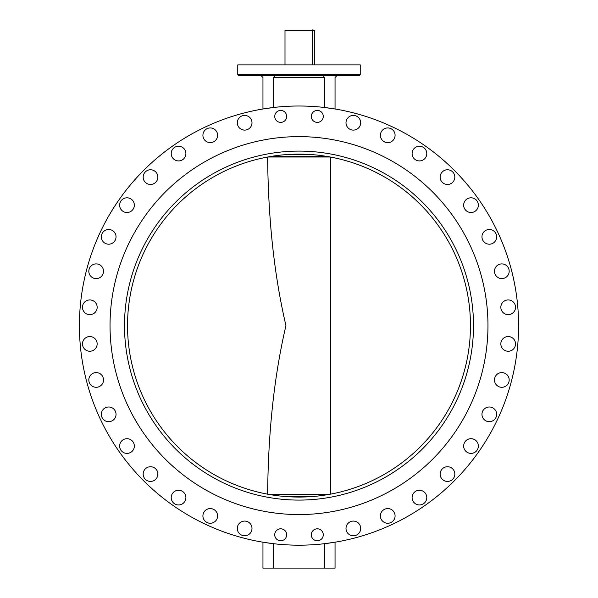 <?xml version="1.0" encoding="UTF-8"?>
<svg xmlns="http://www.w3.org/2000/svg" width="598" height="598" viewBox="0 0 598 598"><rect width="100%" height="100%" fill="white"/><g stroke="black" fill="none" stroke-linecap="round" stroke-linejoin="round"><path stroke-width="0.9" d="M237.301 122.762A7.348 7.348 0 0 0 244.649 130.11A7.348 7.348 0 0 0 251.997 122.762A7.348 7.348 0 0 0 244.649 115.414A7.348 7.348 0 0 0 237.301 122.762M202.909 135.283A7.348 7.348 0 0 0 210.257 142.63A7.348 7.348 0 0 0 217.605 135.283A7.348 7.348 0 0 0 210.257 127.935A7.348 7.348 0 0 0 202.909 135.283M171.207 153.581A7.348 7.348 0 0 0 178.555 160.929A7.348 7.348 0 0 0 185.903 153.581A7.348 7.348 0 0 0 178.555 146.233A7.348 7.348 0 0 0 171.207 153.581M143.169 177.113A7.348 7.348 0 0 0 150.517 184.461A7.348 7.348 0 0 0 157.865 177.113A7.348 7.348 0 0 0 150.517 169.765A7.348 7.348 0 0 0 143.169 177.113M119.637 205.151A7.348 7.348 0 0 0 126.985 212.499A7.348 7.348 0 0 0 134.341 205.151A7.348 7.348 0 0 0 126.985 197.803A7.348 7.348 0 0 0 119.637 205.151M101.339 236.853A7.348 7.348 0 0 0 108.687 244.201A7.348 7.348 0 0 0 116.034 236.853A7.348 7.348 0 0 0 108.687 229.505A7.348 7.348 0 0 0 101.339 236.853M88.818 271.245A7.348 7.348 0 0 0 96.166 278.593A7.348 7.348 0 0 0 103.514 271.245A7.348 7.348 0 0 0 96.166 263.897A7.348 7.348 0 0 0 88.818 271.245M82.464 307.29A7.348 7.348 0 0 0 89.812 314.645A7.348 7.348 0 0 0 97.16 307.29A7.348 7.348 0 0 0 89.812 299.942A7.348 7.348 0 0 0 82.464 307.29M82.464 343.895A7.348 7.348 0 0 0 89.812 351.243A7.348 7.348 0 0 0 97.16 343.895A7.348 7.348 0 0 0 89.812 336.547A7.348 7.348 0 0 0 82.464 343.895M88.818 379.947A7.348 7.348 0 0 0 96.166 387.295A7.348 7.348 0 0 0 103.514 379.947A7.348 7.348 0 0 0 96.166 372.599A7.348 7.348 0 0 0 88.818 379.947M101.339 414.339A7.348 7.348 0 0 0 108.687 421.687A7.348 7.348 0 0 0 116.034 414.339A7.348 7.348 0 0 0 108.687 406.991A7.348 7.348 0 0 0 101.339 414.339M119.637 446.041A7.348 7.348 0 0 0 126.985 453.389A7.348 7.348 0 0 0 134.341 446.041A7.348 7.348 0 0 0 126.985 438.693A7.348 7.348 0 0 0 119.637 446.041M143.169 474.079A7.348 7.348 0 0 0 150.517 481.427A7.348 7.348 0 0 0 157.865 474.079A7.348 7.348 0 0 0 150.517 466.732A7.348 7.348 0 0 0 143.169 474.079M171.207 497.603A7.348 7.348 0 0 0 178.555 504.959A7.348 7.348 0 0 0 185.903 497.603A7.348 7.348 0 0 0 178.555 490.255A7.348 7.348 0 0 0 171.207 497.603M202.909 515.91A7.348 7.348 0 0 0 210.257 523.257A7.348 7.348 0 0 0 217.605 515.91A7.348 7.348 0 0 0 210.257 508.562A7.348 7.348 0 0 0 202.909 515.91M237.301 528.43A7.348 7.348 0 0 0 244.649 535.778A7.348 7.348 0 0 0 251.997 528.43A7.348 7.348 0 0 0 244.649 521.082A7.348 7.348 0 0 0 237.301 528.43M346.003 528.43A7.348 7.348 0 0 0 353.351 535.778A7.348 7.348 0 0 0 360.699 528.43A7.348 7.348 0 0 0 353.351 521.082A7.348 7.348 0 0 0 346.003 528.43M380.395 515.91A7.348 7.348 0 0 0 387.743 523.257A7.348 7.348 0 0 0 395.091 515.91A7.348 7.348 0 0 0 387.743 508.562A7.348 7.348 0 0 0 380.395 515.91M412.097 497.603A7.348 7.348 0 0 0 419.445 504.959A7.348 7.348 0 0 0 426.793 497.603A7.348 7.348 0 0 0 419.445 490.255A7.348 7.348 0 0 0 412.097 497.603M440.135 474.079A7.348 7.348 0 0 0 447.483 481.427A7.348 7.348 0 0 0 454.831 474.079A7.348 7.348 0 0 0 447.483 466.732A7.348 7.348 0 0 0 440.135 474.079M463.659 446.041A7.348 7.348 0 0 0 471.015 453.389A7.348 7.348 0 0 0 478.363 446.041A7.348 7.348 0 0 0 471.015 438.693A7.348 7.348 0 0 0 463.659 446.041M481.966 414.339A7.348 7.348 0 0 0 489.314 421.687A7.348 7.348 0 0 0 496.661 414.339A7.348 7.348 0 0 0 489.314 406.991A7.348 7.348 0 0 0 481.966 414.339M494.486 379.947A7.348 7.348 0 0 0 501.834 387.295A7.348 7.348 0 0 0 509.182 379.947A7.348 7.348 0 0 0 501.834 372.599A7.348 7.348 0 0 0 494.486 379.947M500.84 343.895A7.348 7.348 0 0 0 508.188 351.243A7.348 7.348 0 0 0 515.536 343.895A7.348 7.348 0 0 0 508.188 336.547A7.348 7.348 0 0 0 500.84 343.895M500.84 307.29A7.348 7.348 0 0 0 508.188 314.645A7.348 7.348 0 0 0 515.536 307.29A7.348 7.348 0 0 0 508.188 299.942A7.348 7.348 0 0 0 500.84 307.29M494.486 271.245A7.348 7.348 0 0 0 501.834 278.593A7.348 7.348 0 0 0 509.182 271.245A7.348 7.348 0 0 0 501.834 263.897A7.348 7.348 0 0 0 494.486 271.245M481.966 236.853A7.348 7.348 0 0 0 489.314 244.201A7.348 7.348 0 0 0 496.661 236.853A7.348 7.348 0 0 0 489.314 229.505A7.348 7.348 0 0 0 481.966 236.853M463.659 205.151A7.348 7.348 0 0 0 471.015 212.499A7.348 7.348 0 0 0 478.363 205.151A7.348 7.348 0 0 0 471.015 197.803A7.348 7.348 0 0 0 463.659 205.151M440.135 177.113A7.348 7.348 0 0 0 447.483 184.461A7.348 7.348 0 0 0 454.831 177.113A7.348 7.348 0 0 0 447.483 169.765A7.348 7.348 0 0 0 440.135 177.113M412.097 153.581A7.348 7.348 0 0 0 419.445 160.929A7.348 7.348 0 0 0 426.793 153.581A7.348 7.348 0 0 0 419.445 146.233A7.348 7.348 0 0 0 412.097 153.581M380.395 135.283A7.348 7.348 0 0 0 387.743 142.63A7.348 7.348 0 0 0 395.091 135.283A7.348 7.348 0 0 0 387.743 127.935A7.348 7.348 0 0 0 380.395 135.283M346.003 122.762A7.348 7.348 0 0 0 353.351 130.11A7.348 7.348 0 0 0 360.699 122.762A7.348 7.348 0 0 0 353.351 115.414A7.348 7.348 0 0 0 346.003 122.762M274.729 116.408A5.973 5.973 0 0 0 280.701 122.381A5.973 5.973 0 0 0 286.674 116.408A5.973 5.973 0 0 0 280.701 110.436A5.973 5.973 0 0 0 274.729 116.408M311.326 116.408A5.973 5.973 0 0 0 317.299 122.381A5.973 5.973 0 0 0 323.271 116.408A5.973 5.973 0 0 0 317.299 110.436A5.973 5.973 0 0 0 311.326 116.408M274.729 534.784A5.973 5.973 0 0 0 280.701 540.756A5.973 5.973 0 0 0 286.674 534.784A5.973 5.973 0 0 0 280.701 528.811A5.973 5.973 0 0 0 274.729 534.784M311.326 534.784A5.973 5.973 0 0 0 317.299 540.756A5.973 5.973 0 0 0 323.271 534.784A5.973 5.973 0 0 0 317.299 528.811A5.973 5.973 0 0 0 311.326 534.784M487.968 325.596A188.968 188.968 0 0 1 299 514.557A188.968 188.968 0 0 1 110.032 325.596A188.968 188.968 0 0 1 299 136.628A188.968 188.968 0 0 1 487.968 325.596M347.169 75.393L322.8 75.393L337.145 75.393L335.044 77.493L335.044 108.986L324.542 107.505L324.542 77.493L273.458 77.493L273.458 107.505L262.956 108.986L262.956 77.493L260.855 75.393L279.049 75.393M299 75.393L238.46 75.393L237.765 74.69L360.235 74.69L359.54 75.393L299 75.393M351.019 75.393L359.54 75.393M237.765 74.69L237.765 64.89L360.235 64.89L360.235 74.69M518.586 325.596A219.586 219.586 0 0 0 299 106.01A219.586 219.586 0 0 0 79.414 325.596A219.586 219.586 0 0 0 299 545.182A219.586 219.586 0 0 0 518.586 325.596M322.449 75.393L324.542 77.493M273.458 77.493L275.551 75.393M273.458 568.1L262.956 568.1L262.956 542.199L273.458 543.687L273.458 568.1L324.542 568.1L324.542 543.687L335.044 542.199L335.044 568.1L324.542 568.1M473.496 325.596A174.496 174.496 0 0 1 299 500.092A174.496 174.496 0 0 1 124.504 325.596A174.496 174.496 0 0 1 299 151.1A174.496 174.496 0 0 1 473.496 325.596M127.531 325.596A171.469 171.469 0 0 0 299 497.065A171.469 171.469 0 0 0 470.469 325.596A171.469 171.469 0 0 0 299 154.127A171.469 171.469 0 0 0 127.531 325.596M267.62 157.005C268.21 213.658 273.017 270.049 285.934 325.596C273.017 381.173 268.21 437.512 267.62 494.18M309.398 154.441L288.602 154.441M330.38 494.165L330.373 157.11M288.602 496.751L309.398 496.751M284.999 30.251L312.455 30.251L284.999 30.251L284.999 64.89M312.193 29.9L314.75 30.251L312.455 30.251L312.455 64.89M314.75 30.251L314.75 64.89M271.694 156.317L326.306 156.317M326.306 494.875L271.694 494.875M330.275 157.005L267.725 157.005M267.725 494.187L330.275 494.187"/></g></svg>
